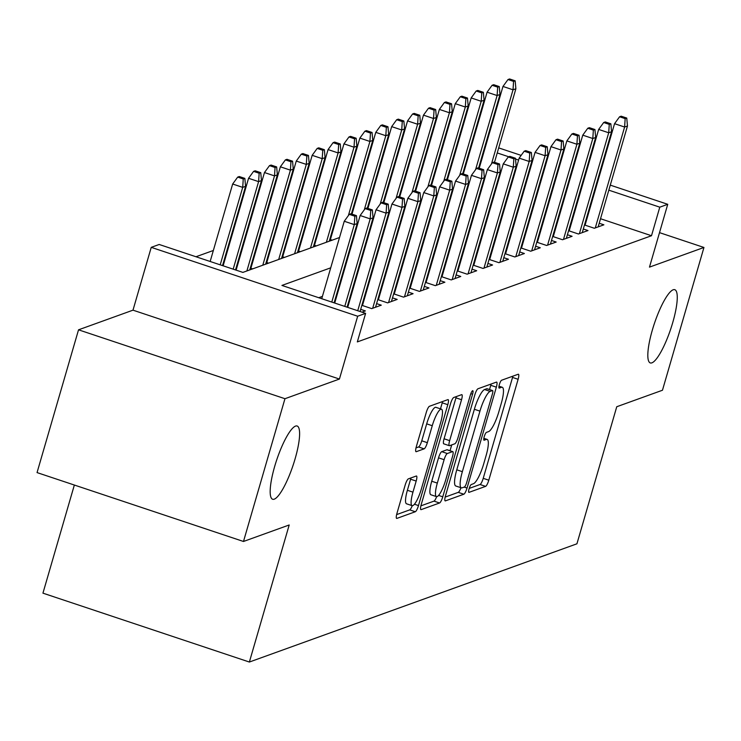 <?xml version="1.0" encoding="UTF-8"?>
<svg xmlns="http://www.w3.org/2000/svg" width="741" height="741" viewBox="0 0 741 741"><rect width="100%" height="100%" fill="white"/><g stroke="black" fill="none" stroke-linecap="round" stroke-linejoin="round"><path stroke-width="1.11" d="M469.081 488.819A4.15 0.926 108.5 0 0 468.858 492.357A4.15 0.926 108.5 0 0 469.034 492.348L485.614 486.365A5.919 1.325 108.5 0 0 488.801 480.196L518.116 379.29A5.919 1.325 108.5 0 0 518.431 374.242A5.919 1.325 108.5 0 0 518.191 374.251L501.601 380.235A4.15 0.926 108.5 0 0 499.369 384.551A4.15 0.926 108.5 0 0 499.147 388.099A4.15 0.926 108.5 0 0 499.323 388.089L501.472 387.311A18.951 4.233 108.5 0 1 502.259 387.274A18.951 4.233 108.5 0 1 501.249 403.447L498.813 411.857A18.951 4.233 108.5 0 1 488.606 431.595L486.457 432.374A4.15 0.926 108.5 0 0 484.225 436.69A4.15 0.926 108.5 0 0 484.003 440.228A4.15 0.926 108.5 0 0 484.179 440.219L486.328 439.441A18.951 4.233 108.5 0 1 487.115 439.404A18.951 4.233 108.5 0 1 486.105 455.576L483.66 463.986A18.951 4.233 108.5 0 1 473.462 483.725L471.313 484.503A4.15 0.926 108.5 0 0 469.081 488.819M295.066 458.957A38.615 8.623 108.5 0 0 297.122 426.001A38.615 8.623 108.5 0 0 274.716 466.302A38.615 8.623 108.5 0 0 272.669 499.267A38.615 8.623 108.5 0 0 295.066 458.957M672.717 322.641A38.615 8.623 108.5 0 0 674.764 289.685A38.615 8.623 108.5 0 0 652.367 329.986A38.615 8.623 108.5 0 0 650.311 362.942A38.615 8.623 108.5 0 0 672.717 322.641M408.365 478.871A5.919 1.325 108.5 0 0 405.179 485.04L396.954 513.346A5.919 1.325 108.5 0 0 396.639 518.404A5.919 1.325 108.5 0 0 396.889 518.394L415.303 511.744A5.919 1.325 108.5 0 0 418.489 505.575L447.805 404.679A5.919 1.325 108.5 0 0 448.12 399.621A5.919 1.325 108.5 0 0 447.87 399.631L429.456 406.281A5.919 1.325 108.5 0 0 426.27 412.45L416.331 446.647A5.919 1.325 108.5 0 0 416.016 451.695A5.919 1.325 108.5 0 0 416.266 451.686L424.148 448.842A5.919 1.325 108.5 0 0 427.335 442.673L432.262 425.714A15.839 3.538 108.5 0 1 441.451 409.18A15.839 3.538 108.5 0 1 440.617 422.703L421.314 489.125A15.839 3.538 108.5 0 1 412.126 505.658A15.839 3.538 108.5 0 1 412.959 492.144L416.183 481.066A5.919 1.325 108.5 0 0 416.498 476.018A5.919 1.325 108.5 0 0 416.247 476.028L408.365 478.871M243.483 541.476L37.05 472.591L78.527 329.819L284.961 398.714L243.483 541.476L289.194 524.98L249.374 662.037L576.933 543.801L616.753 406.735L662.473 390.238L703.95 247.466L649.487 267.121L667.743 204.303L659.786 207.174L651.496 235.731L357.329 341.916L365.619 313.36L357.671 316.231L151.238 247.346L159.195 244.474L242.881 272.401L339.526 237.518M284.961 398.714L339.424 379.049L357.671 316.231M445.489 495.831A5.919 1.325 108.5 0 0 445.174 500.879A5.919 1.325 108.5 0 0 445.424 500.87L463.838 494.219A5.919 1.325 108.5 0 0 467.034 488.05L496.35 387.154A5.919 1.325 108.5 0 0 496.655 382.097A5.919 1.325 108.5 0 0 496.414 382.115L478.001 388.756A5.919 1.325 108.5 0 0 474.805 394.925L445.489 495.831M439.57 502.982L421.157 509.632A5.919 1.325 108.5 0 1 420.907 509.641A5.919 1.325 108.5 0 1 421.221 504.584L450.537 403.688A5.919 1.325 108.5 0 1 453.724 397.519L461.606 394.675A5.919 1.325 108.5 0 1 461.856 394.666A5.919 1.325 108.5 0 1 461.541 399.714L449.648 440.636A5.919 1.325 108.5 0 0 449.333 445.693A5.919 1.325 108.5 0 0 449.583 445.684L454.817 443.794A5.919 1.325 108.5 0 0 458.003 437.625L470.378 395.018A4.15 0.926 108.5 0 1 472.786 390.692A4.15 0.926 108.5 0 1 472.563 394.231L442.766 496.813A5.919 1.325 108.5 0 1 439.57 502.982L433.994 501.12L420.897 505.853M703.95 247.466L659.509 232.637M251.931 264.657L251.199 264.917M267.834 258.915L267.103 259.183M283.738 253.172L283.006 253.441M299.633 247.438L298.901 247.698M315.536 241.696L314.805 241.955M331.44 235.953L330.708 236.222M584.482 224.968L594.347 228.256L603.887 224.819L599.21 223.254M568.579 230.701L578.443 233.999L587.983 230.553L583.306 228.997M552.675 236.444L562.549 239.741L572.089 236.296L567.411 234.73M536.78 242.187L546.645 245.475L556.185 242.038L551.508 240.473M520.877 247.929L530.741 251.218L540.282 247.772L535.604 246.216M504.973 253.663L514.847 256.96L524.387 253.515L519.71 251.949M489.079 259.406L498.943 262.694L508.483 259.257L503.806 257.692M473.175 265.148L483.039 268.437L492.58 264.991L487.902 263.435M457.271 270.882L467.145 274.179L476.685 270.734L472.008 269.168M441.377 276.625L451.241 279.913L460.782 276.476L456.104 274.911M425.473 282.367L435.338 285.655L444.878 282.21L440.2 280.654M409.569 288.101L419.443 291.398L428.983 287.953L424.306 286.387M393.666 293.844L403.539 297.132L413.08 293.695L408.402 292.13M377.771 299.586L387.636 302.874L397.176 299.429L392.498 297.873M361.867 305.32L371.732 308.617L381.272 305.172L376.595 303.606M361.969 312.137L365.378 310.914L360.7 309.349M651.496 235.731L600.525 218.725M588.15 214.594L587.548 214.39M575.173 210.259L574.581 210.064M560.937 210.287L560.205 210.546M545.033 216.02L544.302 216.289M529.13 221.763L528.398 222.022M513.235 227.506L512.503 227.765M497.331 233.239L496.6 233.508M481.428 238.982L480.696 239.241M465.533 244.725L464.802 244.984M449.63 250.458L448.898 250.727M433.726 256.201L432.994 256.469M417.831 261.944L417.1 262.203M401.928 267.677L401.196 267.946M386.024 273.42L385.292 273.688M370.12 279.162L369.389 279.422M354.226 284.896L353.494 285.165M338.322 290.639L337.59 290.907M322.418 296.381L318.732 297.715M586.131 221.531L585.399 221.8M570.227 227.274L569.496 227.543M554.333 233.017L553.601 233.276M538.429 238.75L537.697 239.019M522.525 244.493L521.794 244.762M506.631 250.236L505.899 250.495M490.727 255.969L489.996 256.238M474.824 261.712L474.092 261.981M458.929 267.455L458.197 267.714M443.025 273.188L442.294 273.457M427.122 278.931L426.39 279.2M411.218 284.674L410.486 284.933M395.324 290.416L394.592 290.676M379.42 296.15L378.688 296.419M363.516 301.893L362.784 302.152M435.967 170.124L435.236 170.393M420.064 175.867L419.332 176.126M404.16 181.61L403.428 181.869M388.265 187.343L387.534 187.612M372.362 193.086L371.63 193.345M356.458 198.829L355.726 199.088M340.564 204.562L339.832 204.831M324.66 210.305L323.928 210.564M308.756 216.048L308.024 216.307M292.852 221.781L292.121 222.05M276.958 227.524L276.226 227.783M261.054 233.267L260.323 233.526M245.151 239L244.419 239.269M229.256 244.743L228.524 245.002M213.352 250.486L195.985 256.747M463.588 173.024L462.995 172.829M450.611 168.698L450.019 168.494M329.791 239.389L332.153 240.177M313.888 245.123L316.25 245.919M297.984 250.866L300.355 251.653M282.08 256.608L284.451 257.396M266.186 262.342L268.548 263.138M250.282 268.085L252.644 268.872M74.35 485.04L42.941 593.152L249.374 662.037M339.424 379.049L132.991 310.164L78.527 329.819M132.991 310.164L151.238 247.346M459.429 136.094L460.161 135.835M330.718 267.825L281.932 285.433L365.619 313.36M569.227 181.73L568.495 181.99M553.332 187.473L552.601 187.732M537.429 193.206L536.697 193.475M521.525 198.949L520.793 199.209M505.631 204.692L504.899 204.951M489.727 210.425L488.995 210.694M473.823 216.168L473.091 216.428M457.929 221.911L457.197 222.17M442.025 227.644L441.293 227.913M426.121 233.387L425.39 233.647M410.218 239.13L409.486 239.389M394.323 244.863L393.591 245.132M378.419 250.606L377.688 250.866M362.516 256.349L361.784 256.608M346.621 262.082L345.89 262.351M659.786 207.174L608.824 190.168M596.449 186.037L595.847 185.843M583.473 181.712L582.871 181.508M472.749 139.234L473.351 139.438M485.726 143.569L486.318 143.763M498.702 147.894L521.145 155.388M531.927 158.982L533.029 159.352M545.413 163.483L546.006 163.687M558.381 167.818L558.983 168.012M571.357 172.144L571.959 172.347M584.334 176.478L584.936 176.673M597.311 180.804L597.904 180.999M610.288 185.13L667.743 204.303M531.566 164.391L530.973 164.187M518.589 160.056L515.523 159.037M508.761 156.777L497.239 152.933M484.864 148.802L484.262 148.598M471.887 144.467L471.285 144.273M458.911 140.142L458.309 139.938M354.689 232.044L355.421 231.776M370.593 226.301L371.324 226.033M386.496 220.559L387.228 220.299M402.391 214.825L403.123 214.557M418.295 209.082L419.026 208.814M434.198 203.34L434.93 203.08M450.093 197.597L450.824 197.338M465.996 191.863L466.728 191.595M481.9 186.121L482.632 185.861M497.804 180.378L498.536 180.119M513.698 174.644L514.43 174.376M529.602 168.902L530.334 168.642M469.201 488.412L480.038 484.503A5.919 1.325 108.5 0 0 483.225 478.334L512.54 377.428A5.919 1.325 108.5 0 0 512.865 376.169M489.532 389.553L490.764 385.292A5.919 1.325 108.5 0 0 491.098 384.033M445.165 497.091L458.262 492.357A5.919 1.325 108.5 0 0 460.958 487.717M464.403 486.994A4.15 0.926 108.5 0 0 466.635 482.678L492.367 394.11A4.15 0.926 108.5 0 0 492.589 390.572A4.15 0.926 108.5 0 0 492.413 390.581L490.153 391.396A18.951 4.233 108.5 0 0 479.946 411.135L462.356 471.674A18.951 4.233 108.5 0 0 461.356 487.856A18.951 4.233 108.5 0 0 462.143 487.81L464.403 486.994M487.143 388.821A4.15 0.926 108.5 0 0 487.013 388.71A4.15 0.926 108.5 0 0 486.837 388.719L492.413 390.581M461.356 487.856L455.771 485.985A18.951 4.233 108.5 0 1 456.78 469.813L474.37 409.273A18.951 4.233 108.5 0 1 484.577 389.534L486.837 388.719M444.007 443.822A5.919 1.325 108.5 0 1 443.757 443.831A5.919 1.325 108.5 0 1 444.072 438.774L455.965 397.852A5.919 1.325 108.5 0 0 456.289 396.592M451.723 444.906L450.037 450.713M437.32 483.095A15.839 3.538 108.5 0 0 436.477 496.618A15.839 3.538 108.5 0 0 445.665 480.085L452.464 456.678A5.919 1.325 108.5 0 0 452.779 451.63A5.919 1.325 108.5 0 0 452.529 451.64L447.305 453.529A5.919 1.325 108.5 0 0 444.118 459.698L437.32 483.095L431.734 481.233A15.839 3.538 108.5 0 0 430.892 494.756L436.477 496.618M447.388 449.926A5.919 1.325 108.5 0 0 447.203 449.768A5.919 1.325 108.5 0 0 446.953 449.778L452.529 451.64M431.734 481.233L438.533 457.836A5.919 1.325 108.5 0 1 441.729 451.667L446.953 449.778M433.994 501.12A5.919 1.325 108.5 0 0 436.625 496.655M412.126 505.658L406.54 503.797A15.839 3.538 108.5 0 1 407.383 490.283L410.597 479.205A5.919 1.325 108.5 0 0 410.931 477.945M441.451 409.18L435.875 407.318A15.839 3.538 108.5 0 0 426.686 423.852L432.262 425.714M416.007 447.907L418.563 446.98A5.919 1.325 108.5 0 0 421.759 440.812L426.686 423.852M440.469 408.847L442.229 402.817A5.919 1.325 108.5 0 0 442.553 401.548M396.62 514.606L409.727 509.882A5.919 1.325 108.5 0 0 412.246 505.695M515.171 80.825L509.595 78.963L508.002 79.537L513.578 81.399L515.171 80.825L515.884 88.763L513.022 89.8L502.972 86.447L479.214 168.235M513.578 81.399L513.022 89.8L491.487 163.928M515.884 88.763L494.516 162.298M502.972 86.447L508.002 79.537M625.163 118.634L626.756 118.06L621.18 116.198L619.587 116.772L625.163 118.634L624.607 127.035L627.47 125.998L598.154 226.885M595.292 227.913L624.607 127.035L614.558 123.682L585.075 225.162M619.587 116.772L614.558 123.682M627.47 125.998L626.756 118.06M499.267 86.567L493.691 84.706L492.098 85.28L497.683 87.142L499.267 86.567L499.98 94.505L497.118 95.533L487.078 92.19L463.31 173.978M497.683 87.142L497.118 95.533L475.583 169.661M499.98 94.505L478.612 168.04M487.078 92.19L492.098 85.28M483.364 92.301L477.788 90.439L476.194 91.013L481.78 92.875L483.364 92.301L484.077 100.239L481.215 101.276L471.174 97.923L447.407 179.72M481.78 92.875L481.215 101.276L459.679 175.404M484.077 100.239L462.717 173.783M471.174 97.923L476.194 91.013M467.469 98.044L461.884 96.182L460.3 96.756L465.876 98.618L467.469 98.044L468.182 105.982L465.32 107.019L455.27 103.666L431.512 185.454M465.876 98.618L465.32 107.019L443.776 181.147M468.182 105.982L446.814 179.517M455.27 103.666L460.3 96.756M451.565 103.786L445.989 101.925L444.396 102.499L449.972 104.361L451.565 103.786L452.279 111.724L449.416 112.752L439.376 109.409L415.608 191.197M449.972 104.361L449.416 112.752L427.881 186.88M452.279 111.724L430.91 185.259M439.376 109.409L444.396 102.499M609.269 124.377L610.853 123.803L605.277 121.941L603.683 122.515L609.269 124.377L608.704 132.778L611.566 131.741L582.259 232.628M579.397 233.656L608.704 132.778L598.663 129.425L569.181 230.905M603.683 122.515L598.663 129.425M611.566 131.741L610.853 123.803M593.365 130.11L594.949 129.545L589.373 127.674L587.78 128.249L593.365 130.11L592.8 138.511L595.662 137.483L566.356 238.361M563.493 239.399L592.8 138.511L582.759 135.158L553.277 236.648M587.78 128.249L582.759 135.158M595.662 137.483L594.949 129.545M577.461 135.853L579.054 135.279L573.469 133.417L571.885 133.991L577.461 135.853L576.906 144.254L579.768 143.217L550.452 244.104M547.59 245.132L576.906 144.254L566.856 140.901L537.373 242.381M571.885 133.991L566.856 140.901M579.768 143.217L579.054 135.279M561.558 141.596L563.151 141.022L557.575 139.16L555.982 139.734L561.558 141.596L561.002 149.997L563.864 148.96L534.557 249.847M531.695 250.875L561.002 149.997L550.961 146.644L521.479 248.124M555.982 139.734L550.961 146.644M563.864 148.96L563.151 141.022M435.662 109.52L430.086 107.658L428.493 108.232L434.078 110.094L435.662 109.52L436.375 117.458L433.513 118.495L423.472 115.142L399.705 196.939M434.078 110.094L433.513 118.495L411.977 192.623M436.375 117.458L415.016 191.002M423.472 115.142L428.493 108.232M545.663 147.329L547.247 146.764L541.671 144.903L540.078 145.468L545.663 147.329L545.098 155.73L547.96 154.702L518.654 255.58M515.792 256.618L545.098 155.73L535.058 152.377L505.575 253.867M540.078 145.468L535.058 152.377M547.96 154.702L547.247 146.764M419.767 115.263L414.182 113.401L412.598 113.975L418.174 115.837L419.767 115.263L420.471 123.201L417.609 124.238L407.569 120.885L383.81 202.673M418.174 115.837L417.609 124.238L396.074 198.366M420.471 123.201L399.112 196.736M407.569 120.885L412.598 113.975M529.759 153.072L531.353 152.498L525.767 150.636L524.183 151.21L529.759 153.072L529.194 161.473L532.057 160.436L502.75 261.323M499.888 262.36L529.194 161.473L519.154 158.12L489.671 259.6M524.183 151.21L519.154 158.12M532.057 160.436L531.353 152.498M403.864 121.005L398.288 119.144L396.694 119.718L402.27 121.58L403.864 121.005L404.577 128.943L401.715 129.971L391.674 126.628L367.906 208.416M402.27 121.58L401.715 129.971L380.179 204.099M404.577 128.943L383.208 202.478M391.674 126.628L396.694 119.718M513.856 158.815L515.449 158.241L509.873 156.379L508.28 156.953L513.856 158.815L513.3 167.216L516.162 166.179L486.846 267.066M483.984 268.094L513.3 167.216L503.259 163.863L473.768 265.343M508.28 156.953L503.259 163.863M516.162 166.179L515.449 158.241M387.96 126.739L382.384 124.877L380.791 125.451L386.376 127.313L387.96 126.739L388.673 134.677L385.811 135.714L375.77 132.361L352.003 214.158M386.376 127.313L385.811 135.714L364.276 209.842M388.673 134.677L367.314 208.221M375.77 132.361L380.791 125.451M497.961 164.558L499.545 163.983L493.969 162.122L492.376 162.696L497.961 164.558L497.396 172.949L500.258 171.921L470.952 272.799M468.09 273.837L497.396 172.949L487.356 169.596L457.873 271.086M492.376 162.696L487.356 169.596M500.258 171.921L499.545 163.983M372.065 132.482L366.48 130.62L364.896 131.194L370.472 133.056L372.065 132.482L372.769 140.419L369.907 141.457L359.867 138.104L330.384 239.584M370.472 133.056L369.907 141.457L348.372 215.585M372.769 140.419L351.41 213.954M359.867 138.104L364.896 131.194M482.058 170.291L483.651 169.717L478.065 167.855L476.482 168.429L482.058 170.291L481.493 178.692L484.355 177.655L455.048 278.542M452.186 279.579L481.493 178.692L471.452 175.339L441.969 276.819M476.482 168.429L471.452 175.339M484.355 177.655L483.651 169.717M356.162 138.224L350.586 136.363L348.992 136.937L354.569 138.799L356.162 138.224L356.875 146.162L354.013 147.19L343.963 143.847L314.48 245.327M354.569 138.799L354.013 147.19L326.392 242.251M356.875 146.162L329.254 241.223M343.963 143.847L348.992 136.937M466.154 176.034L467.747 175.46L462.171 173.598L460.578 174.172L466.154 176.034L465.598 184.435L468.46 183.398L439.144 284.285M436.282 285.313L465.598 184.435L455.548 181.082L426.066 282.562M460.578 174.172L455.548 181.082M468.46 183.398L467.747 175.46M340.258 143.958L334.682 142.096L333.089 142.67L338.674 144.532L340.258 143.958L340.971 151.905L338.109 152.933L328.068 149.58L298.586 251.069M338.674 144.532L338.109 152.933L310.488 247.994M340.971 151.905L313.35 246.966M328.068 149.58L333.089 142.67M450.259 181.777L451.843 181.202L446.267 179.341L444.674 179.915L450.259 181.777L449.694 190.168L452.556 189.14L423.25 290.018M420.388 291.056L449.694 190.168L439.654 186.815L410.171 288.305M444.674 179.915L439.654 186.815M452.556 189.14L451.843 181.202M324.363 149.701L318.778 147.839L317.194 148.413L322.77 150.275L324.363 149.701L325.067 157.638L322.205 158.676L312.165 155.323L282.682 256.803M322.77 150.275L322.205 158.676L294.594 253.737M325.067 157.638L297.456 252.7M312.165 155.323L317.194 148.413M434.356 187.51L435.949 186.936L430.364 185.074L428.78 185.648L434.356 187.51L433.791 195.911L436.653 194.874L407.346 295.761M404.484 296.798L433.791 195.911L423.75 192.558L394.268 294.038M428.78 185.648L423.75 192.558M436.653 194.874L435.949 186.936M308.46 155.443L302.874 153.582L301.291 154.156L306.867 156.018L308.46 155.443L309.173 163.381L306.311 164.409L296.261 161.066L266.779 262.546M306.867 156.018L306.311 164.409L278.69 259.47M309.173 163.381L281.552 258.442M296.261 161.066L301.291 154.156M418.452 193.253L420.045 192.679L414.46 190.817L412.876 191.391L418.452 193.253L417.896 201.654L420.758 200.616L391.443 301.504M388.58 302.532L417.896 201.654L407.846 198.301L378.364 299.781M412.876 191.391L407.846 198.301M420.758 200.616L420.045 192.679M292.556 161.177L286.98 159.315L285.387 159.889L290.963 161.751L292.556 161.177L293.269 169.124L290.407 170.152L280.367 166.799L250.884 268.288M290.963 161.751L290.407 170.152L262.786 265.213M293.269 169.124L265.649 264.185M280.367 166.799L285.387 159.889M402.548 198.996L404.141 198.421L398.565 196.56L396.972 197.134L402.548 198.996L401.993 207.387L404.855 206.359L375.548 307.237M372.686 308.275L401.993 207.387L391.952 204.034L362.469 305.524M396.972 197.134L391.952 204.034M404.855 206.359L404.141 198.421M276.652 166.92L271.076 165.058L269.483 165.632L275.068 167.494L276.652 166.92L277.366 174.857L274.503 175.895L264.463 172.542L236.11 270.141M275.068 167.494L274.503 175.895L246.883 270.956M277.366 174.857L249.754 269.919M264.463 172.542L269.483 165.632M386.654 204.729L388.238 204.155L382.662 202.293L381.069 202.867L386.654 204.729L386.089 213.13L388.951 212.093L360.07 311.507M357.736 310.729L386.089 213.13L376.048 209.777L347.696 307.376M381.069 202.867L376.048 209.777M388.951 212.093L388.238 204.155M260.758 172.662L255.173 170.8L253.589 171.375L259.165 173.237L260.758 172.662L261.462 180.6L258.6 181.628L248.559 178.285L223.134 265.815M259.165 173.237L258.6 181.628L233.174 269.159M261.462 180.6L235.508 269.946M248.559 178.285L253.589 171.375M370.75 210.472L372.343 209.898L366.758 208.036L365.174 208.61L370.75 210.472L370.194 218.873L373.056 217.835L347.094 307.182M344.76 306.404L370.194 218.873L360.145 215.52L334.719 303.05M365.174 208.61L360.145 215.52M373.056 217.835L372.343 209.898M244.854 178.396L239.278 176.534L237.685 177.108L243.261 178.97L244.854 178.396L245.567 186.343L242.705 187.371L232.665 184.018L210.157 261.48M243.261 178.97L242.705 187.371L220.197 264.833M245.567 186.343L222.532 265.611M232.665 184.018L237.685 177.108M354.846 216.215L356.44 215.64L350.864 213.779L349.27 214.353L354.846 216.215L354.291 224.606L357.153 223.578L334.117 302.847M331.783 302.069L354.291 224.606L344.25 221.253L321.742 298.716M349.27 214.353L344.25 221.253M357.153 223.578L356.44 215.64M483.799 438.598L486.328 439.441M498.943 386.469L501.472 387.311M512.54 377.428L518.116 379.29M483.225 478.334L488.801 480.196M480.038 484.503L485.614 486.365M490.764 385.292L496.35 387.154M464.144 487.087L467.034 488.05M458.262 492.357L463.838 494.219M484.577 389.534L490.153 391.396M474.37 409.273L479.946 411.135M456.78 469.813L462.356 471.674M455.965 397.852L461.541 399.714M444.072 438.774L449.648 440.636M470.831 393.656L472.563 394.231M438.607 495.423L442.766 496.813M441.729 451.667L447.305 453.529M438.533 457.836L444.118 459.698M410.597 479.205L416.183 481.066M407.383 490.283L412.959 492.144M421.759 440.812L427.335 442.673M418.563 446.98L424.148 448.842M442.229 402.817L447.805 404.679M414.46 504.232L418.489 505.575M409.727 509.882L415.303 511.744M483.845 438.311L487.115 439.404M498.989 386.181L502.259 387.274M487.013 388.71L492.589 390.572M443.757 443.831L449.333 445.693M447.203 449.768L452.779 451.63"/></g></svg>
